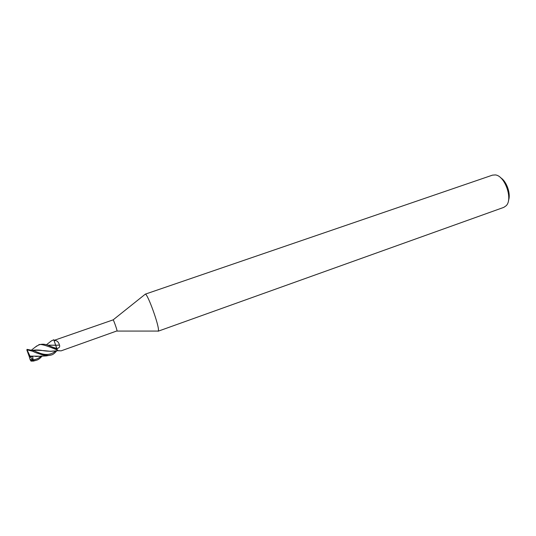 <?xml version="1.0" encoding="UTF-8"?>
<svg xmlns="http://www.w3.org/2000/svg" width="536" height="536" viewBox="0 0 536 536"><rect width="100%" height="100%" fill="white"/><g stroke="black" fill="none" stroke-linecap="round" stroke-linejoin="round"><path stroke-width="0.8" d="M57.566 350.544L56.829 348.655L57.406 348.447C59.369 347.79 60.072 346.671 59.509 345.07C58.357 341.559 56.555 340.105 54.103 340.708L53.801 339.764L53.238 339.958M57.62 350.718L54.103 340.708M158.448 330.411C159.165 325.58 147.742 293.976 145.35 294.13L492.517 175.131L495.411 174.93C504.932 175.761 513.12 199.117 506.192 205.71L503.807 207.365L158.147 331.215L158.448 330.411M57.52 350.544L61.064 350.872L117.076 330.873C116.969 329.412 113.632 320.046 113.15 319.858L54.029 340.4M508.503 200.37C511.022 193.791 506.62 181.235 500.544 177.671M47.724 345.177L55.637 345.264L56.829 348.655M52.709 347.187L56.776 348.467L55.677 345.271L59.509 345.07M51.262 340.95L53.801 339.797L55.396 344.481M57.298 349.988L56.917 348.916L49.366 345.841C45.935 344.206 42.766 343.797 39.865 344.608L38.552 345.063C39.731 342.598 53.379 348.413 57.298 349.988L56.917 348.929M47.677 345.157L55.65 345.197M157.731 331.081L158.147 331.215M35.383 347.006L38.552 345.063M42.21 355.904C40.421 358.108 38.666 359.509 36.944 360.105L34.793 360.594L30.746 360.346L30.103 359.482L33.058 359.83L32.723 356.614L30.11 356.654L30.016 356.165L38.726 356.172M31.49 361.13L30.994 361.11L30.746 360.346M31.061 361.09L33.366 361.097L36.944 360.105M56.769 350.745C54.86 353.11 53.124 354.51 51.557 354.946L49.567 355.375C46.525 355.73 41.433 354.216 34.304 350.839L27.041 349.358L26.854 349.981L27.041 349.358M27.148 349.841L33.038 351.328C34.21 352.259 38.612 353.787 46.243 355.917L51.557 354.946M31.329 361.117L30.244 360.004M30.016 356.165L27.108 349.988M29.996 356.105L38.492 356.199M32.944 350.316C38.478 350.189 44.247 350.531 50.25 351.328L53.499 350.986M53.178 351.026L51.932 351.214C48.233 351.321 44.729 351.04 41.406 350.35C38.224 349.901 35.383 349.881 32.89 350.296M30.117 359.569L29.051 355.944M30.11 356.654L29.011 355.911L26.854 349.981M33.058 359.83L29.634 356.333M56.776 348.48L57.406 348.447M32.984 359.71C36.167 359.596 38.914 358.343 41.225 355.958M30.103 359.482L32.294 359.716M37.755 352.333C45.171 355.623 51.208 355.107 55.858 350.779M113.15 319.858L145.35 294.13M60.642 350.832L57.593 350.718M117.083 331.074L158.301 331.081M51.516 340.782L46.451 344.748M35.597 356.487L36.904 356.427M46.25 355.917L37.192 356.373M51.577 351.274L50.25 351.328M51.932 351.214L57.587 350.738M31.671 349.928L36.87 345.867M26.907 349.975L27.102 349.633"/></g></svg>
